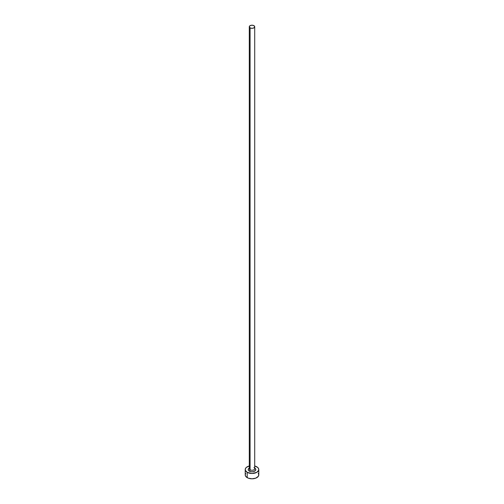 <?xml version="1.0" encoding="UTF-8"?>
<svg xmlns="http://www.w3.org/2000/svg" width="504" height="504" viewBox="0 0 504 504"><rect width="100%" height="100%" fill="white"/><g stroke="black" fill="none" stroke-linecap="round" stroke-linejoin="round"><path stroke-width="0.76" d="M249.31 468.474A2.709 1.562 0 0 0 250.085 469.791A1.084 0.624 -60 0 1 249.316 471.12A3.799 2.192 180 0 1 249.291 468.04M249.291 26.762L249.291 468.689A2.709 1.562 0 0 0 250.085 469.791A2.709 1.562 0 0 0 253.039 470.131A2.709 1.562 0 0 0 254.709 468.689L254.709 26.762A2.709 1.562 180 0 1 253.039 28.211A2.709 1.562 180 0 1 250.085 27.871L250.085 469.791L250.085 27.871A2.709 1.562 180 0 1 249.291 26.762A2.709 1.562 180 0 1 250.961 25.32A2.709 1.562 180 0 1 253.915 25.66A2.709 1.562 180 0 1 254.709 26.762L253.915 25.66L252 25.2L250.085 25.66L249.291 26.762L250.085 27.871L252 28.331L253.915 27.871L254.709 26.762M254.709 465.986A6.779 3.912 180 0 1 256.794 466.805A6.779 3.912 180 0 1 258.779 469.571A6.779 3.912 180 0 1 254.596 473.187A6.779 3.912 180 0 1 247.206 472.343L247.206 477.653A6.779 3.912 0 0 0 254.596 478.504A6.779 3.912 0 0 0 258.779 474.888L258.262 473.388M245.738 473.388L245.221 474.888A6.779 3.912 0 0 0 247.206 477.653L247.206 472.343A6.779 3.912 180 0 1 245.221 469.571A6.779 3.912 180 0 1 249.291 465.986M249.404 465.954L246.362 467.397L245.353 468.808L245.353 470.339L247.206 472.343L252 473.489L256.794 472.343L258.647 470.339L258.647 468.808L257.639 467.397L254.596 465.954M254.684 468.021L255.799 469.571L255.509 470.408L253.455 471.599L252 471.763L250.545 471.599L248.491 470.408L248.201 469.571L249.316 468.021M245.221 469.571L245.221 474.888L245.738 476.381L248.233 478.139L252 478.8L255.767 478.139L258.262 476.381L258.779 474.888L258.779 469.571M254.709 468.04A3.799 2.192 180 0 1 254.671 471.133A3.799 2.192 180 0 1 249.316 471.12A1.084 0.624 120 0 0 250.085 469.791A2.709 1.562 0 0 0 252.869 470.169A2.709 1.562 0 0 0 254.69 468.896A2.709 1.562 0 0 0 253.915 467.58"/></g></svg>
